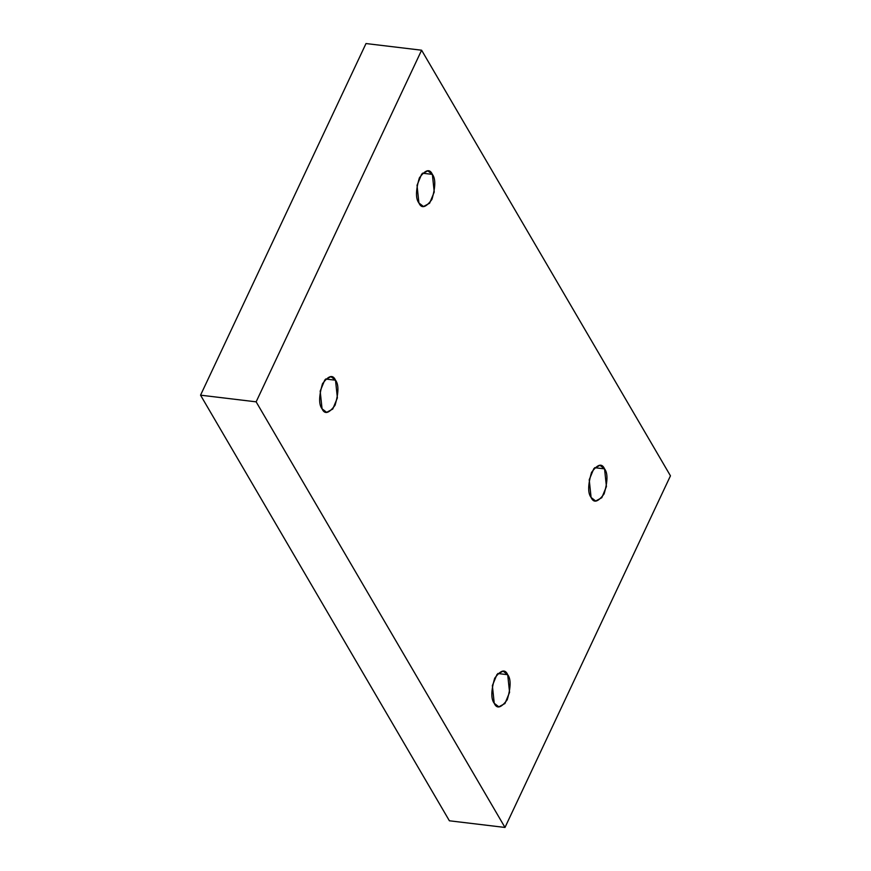 <?xml version="1.0" encoding="UTF-8"?>
<svg xmlns="http://www.w3.org/2000/svg" width="871" height="871" viewBox="0 0 871 871"><rect width="100%" height="100%" fill="white"/><g stroke="black" fill="none" stroke-linecap="round" stroke-linejoin="round"><path stroke-width="1.31" d="M507.695 674.698L503.1 671.138L496.982 674.459L492.365 685.608L494.238 703.289C490.885 699.021 491.037 690.67 494.684 678.248C500.771 669.984 505.104 668.808 507.695 674.698C511.048 678.966 510.896 687.317 507.249 699.74C501.163 707.992 496.829 709.179 494.238 703.289L498.822 706.838L504.951 703.518L509.568 692.369L507.695 674.698L497.809 673.512L507.695 674.698M335.509 380.202L330.915 376.653L324.796 379.974L320.18 391.123L322.052 408.793C318.699 404.525 318.851 396.174 322.499 383.752C328.585 375.499 332.918 374.312 335.509 380.202C338.863 384.481 338.71 392.821 335.063 405.244C328.977 413.507 324.643 414.683 322.052 408.793L326.636 412.353L332.766 409.032L337.382 397.884L335.509 380.202L325.623 379.027L335.509 380.202M432.364 174.385L427.77 170.825L421.651 174.146L417.035 185.294L418.907 202.965C415.554 198.697 415.707 190.357 419.354 177.924C425.429 169.671 429.773 168.484 432.364 174.385C435.718 178.653 435.565 186.993 431.918 199.426C425.832 207.679 421.499 208.866 418.907 202.965L423.491 206.525L429.621 203.204L434.237 192.056L432.364 174.385L422.479 173.198L432.364 174.385M604.55 468.87L599.956 465.31L593.837 468.631L589.221 479.79L591.093 497.461C587.74 493.193 587.892 484.842 591.54 472.42C597.615 464.156 601.959 462.98 604.55 468.87C607.904 473.138 607.751 481.489 604.104 493.911C598.018 502.175 593.684 503.351 591.093 497.461L595.677 501.021L601.807 497.7L606.423 486.541L604.55 468.87L594.664 467.683L604.55 468.87M200.548 395.173L449.392 820.787L504.995 827.45L256.139 401.836L200.548 395.173L256.139 401.836L421.608 50.213L670.452 475.827L504.995 827.45L449.392 820.787L200.548 395.173L366.005 43.55L421.608 50.213L366.005 43.55L200.548 395.173M256.139 401.836L504.995 827.45L670.452 475.827L421.608 50.213L256.139 401.836"/></g></svg>
